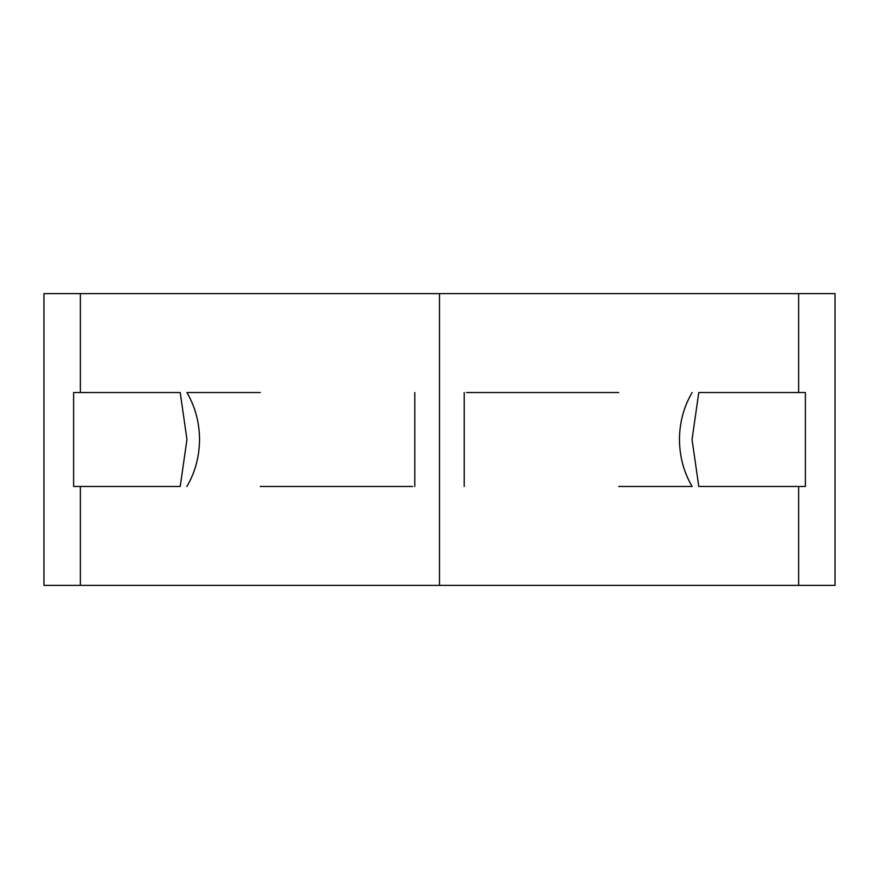 <?xml version="1.0" encoding="UTF-8"?>
<svg xmlns="http://www.w3.org/2000/svg" width="879" height="879" viewBox="0 0 879 879"><rect width="100%" height="100%" fill="white"/><g stroke="black" fill="none" stroke-linecap="round" stroke-linejoin="round"><path stroke-width="1.32" d="M439.5 392.528L439.5 585.359L439.5 293.641L80.363 293.641L80.363 392.528L80.363 293.641L43.95 293.641L43.95 585.359L798.637 585.359L798.637 486.472L798.637 585.359L835.05 585.359L835.05 293.641L439.5 293.641L439.5 392.528M80.363 486.472L80.363 585.359L80.363 486.472M798.637 392.528L798.637 293.641L798.637 392.528M835.05 293.641L835.05 585.359L43.95 585.359L43.95 293.641L835.05 293.641M698.783 486.472L805.384 486.472L805.384 392.528L698.783 392.528L692.048 439.5L698.783 486.472L692.048 439.5L698.783 392.528M180.217 486.472L186.952 439.5L180.217 392.528L73.616 392.528L73.616 486.472L180.217 486.472L186.952 439.5L180.217 392.528M260.261 486.472L412.548 486.472L260.261 486.472M260.261 392.528L186.897 392.528C195.193 406.702 199.401 422.359 199.533 439.5C199.423 456.586 195.204 472.243 186.897 486.472C195.204 472.243 199.423 456.586 199.533 439.5C199.401 422.359 195.193 406.702 186.897 392.528M618.739 392.528L466.452 392.528L618.739 392.528M618.739 486.472L692.103 486.472C683.807 472.298 679.599 456.64 679.467 439.5C679.577 422.414 683.796 406.757 692.103 392.528C683.796 406.757 679.577 422.414 679.467 439.5C679.599 456.64 683.807 472.298 692.103 486.472M414.778 486.472L414.778 392.528M464.222 486.472L464.222 392.528"/></g></svg>
